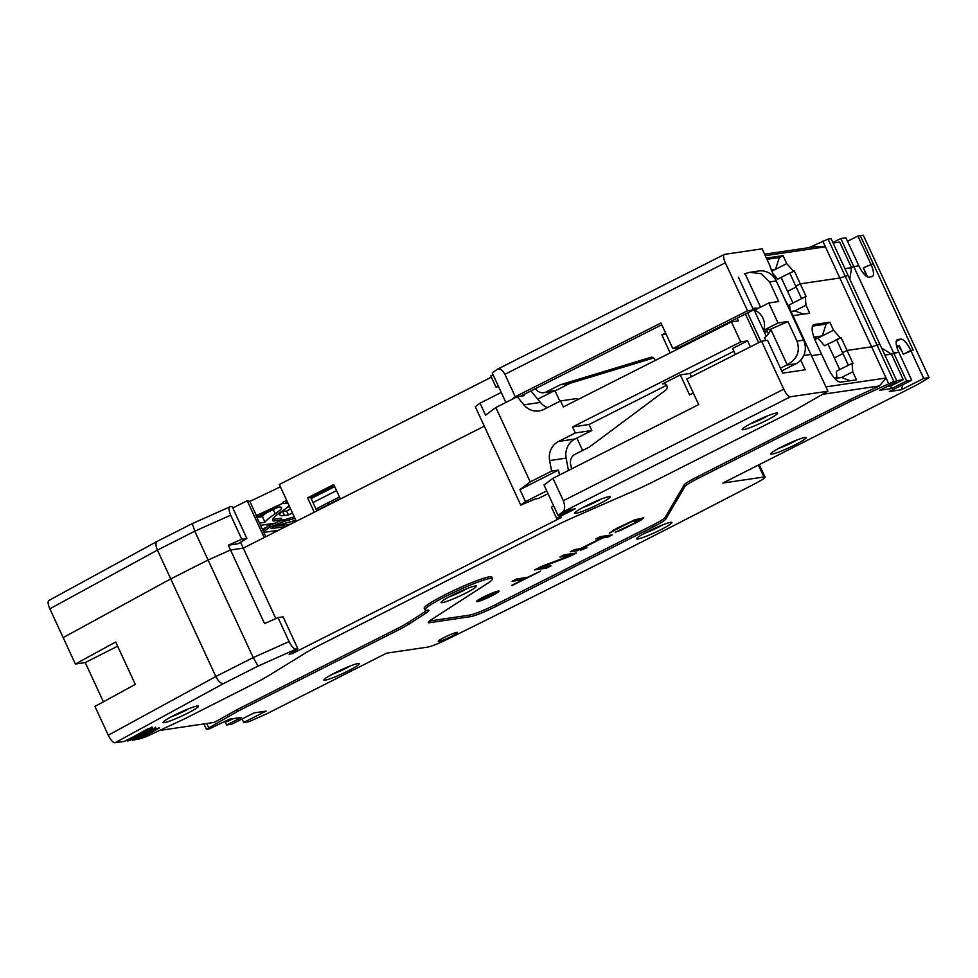 <?xml version="1.0" encoding="UTF-8"?>
<svg xmlns="http://www.w3.org/2000/svg" width="978" height="978" viewBox="0 0 978 978"><rect width="100%" height="100%" fill="white"/><g stroke="black" fill="none" stroke-linecap="round" stroke-linejoin="round"><path stroke-width="1.47" d="M546.714 490.858L525.479 501.592L519.941 489.599L530.235 481.922L495.846 407.52L485.565 415.198L480.015 403.193L501.249 392.447M495.846 407.52L517.24 396.701L524.135 395.687L523.377 394.757M525.479 501.592L520.761 505.113L475.296 406.714L480.015 403.193M519.941 489.599L558.511 470.088L551.616 471.103L530.235 481.922M735.407 354.427L732.632 348.437L747.583 340.87L740.688 341.897L731.446 321.884L563.316 406.946L560.541 400.943L543.805 409.415A17.714 16.65 81.6 0 1 539 410.943A17.714 16.65 81.6 0 1 523.89 404.855L517.24 396.701M740.688 341.897L572.558 426.946L575.333 432.948L591.812 430.516L575.076 438.988L558.597 441.42L575.333 432.948M551.616 471.103L549.636 460.577A17.714 16.65 81.6 0 1 558.597 441.42M547.423 407.581A17.714 16.65 81.6 0 1 540.382 402.423L530.981 390.907M520.761 505.113L535.406 498.939L538.413 498.499L548.01 493.645M558.511 470.088L559.44 475.039M568.438 470.479L566.128 458.144A17.714 16.65 81.6 0 1 575.076 438.988M781.728 370.955L796.043 363.718A17.714 16.65 -98.4 0 0 803.598 340.161L776.239 280.955A17.714 16.65 -98.4 0 0 758.708 270.992L750.517 272.202M655.003 360.564A3.545 3.325 -98.4 0 0 650.712 357.361L560.406 384.733L546.213 391.909A8.863 8.325 81.6 0 1 543.805 392.679L553.401 391.261A8.863 8.325 -98.4 0 0 555.81 390.503L570.003 383.315L653.659 357.96M560.541 400.943L577.032 398.511L577.582 399.721M572.558 426.946L589.037 424.513L591.812 430.516M589.037 424.513L666.641 385.259M758.659 342.667L745.419 314.011M678.463 348.694L678.06 347.826M691.409 376.689L689.918 373.486L680.333 374.892L662.399 383.975L664.368 383.682M733.928 351.224L689.918 373.486M787.156 364.757L770.713 329.17L787.938 321.53L796.997 341.126C800.395 351.383 797.119 359.256 787.156 364.757A17.714 16.65 81.6 0 1 786.446 365.136L780.444 368.18M776.239 280.955L769.649 281.933L778.696 301.53L768.806 302.984L778.048 322.984L787.938 321.53M765.872 340.564L764.515 337.63A15.941 14.988 -98.4 0 0 770.713 329.17L763.818 330.185L778.048 322.984M752.987 308.755L756.471 308.143M758.292 308.302A15.941 14.988 -98.4 0 0 754.087 308.29A15.941 14.988 -98.4 0 0 752.877 308.522M768.806 302.984L754.576 310.185A15.941 14.988 81.6 0 1 763.818 330.185M747.583 340.87L750.358 346.872M571.58 468.902L570.59 464.012A8.863 8.325 81.6 0 1 575.052 454.318L589.245 447.129L665.822 390.075A3.545 3.325 -98.4 0 0 662.399 383.975M680.333 374.892L689.576 394.892L693.316 392.997M731.446 321.884L738.341 320.87L737.106 318.217M665.59 332.997L661.849 334.892L670.162 352.899M543.805 392.679A8.863 8.325 81.6 0 1 536.176 389.537L535.467 388.633M744.307 273.926A17.714 16.65 81.6 0 1 745.028 273.596L760.542 307.165M722.473 326.432L722.167 325.772M661.849 334.892L666.177 334.256M560.406 384.733L570.003 383.315M769.649 281.933L761.116 273.718L749.906 272.275L745.028 273.596M906.618 380.955L911.716 380.21L898.77 352.202L893.684 352.96L906.618 380.955L891.667 388.523L879.687 390.283L894.625 382.728L896.863 381.053L893.868 381.506L850.505 401.286L849.772 399.684L879.418 385.943L886.044 378.009L871.63 346.811L847.046 350.442L841.129 337.642L836.642 339.904L842.559 352.703L847.046 350.442L871.63 346.811L879.858 344.256L876.863 344.696L828.06 239.097L808.953 247.642M828.06 239.097L831.068 238.656L848.073 275.454L839.833 278.009L822.828 241.211M867.437 276.615L863.366 267.813L873.244 263.681L860.298 235.674L857.902 236.028L870.848 264.036A13.289 4.34 -116.8 0 1 872.339 276.554A13.289 4.34 -116.8 0 1 871.887 276.701L868.892 277.141A13.289 4.34 -116.8 0 1 858.855 265.808L853.757 266.554L858.855 265.808L845.909 237.801L840.811 238.559L832.877 242.568M857.902 236.028L847.523 241.285M764.588 254.182L815.102 246.737L825.42 246.811L765.285 255.674M262.789 530.186L267.654 526.555L262.349 529.245M840.811 238.559L853.757 266.554L851.508 267.691L839.686 242.092L833.097 243.057M884.858 355.063L891.435 354.097L881.594 348.021L849.809 279.219L851.508 267.691L853.757 266.554L893.684 352.96L891.435 354.097L898.77 352.202A13.289 4.34 -116.8 0 1 897.278 339.684A13.289 4.34 -116.8 0 1 897.731 339.537L900.726 339.097A13.289 4.34 -116.8 0 1 910.762 350.442L913.159 350.087L873.244 263.681L863.366 267.813A13.289 4.34 -116.8 0 1 865.909 275.869M844.931 268.657L851.508 267.691M334.158 485.443L310.601 497.362L307.605 497.802L314.256 512.203L296.322 521.274L279.317 484.477L491.384 377.19M493.059 374.733L490.785 375.882L495.956 387.08L498.597 386.701M158.937 727.449L159.206 728.048L150.306 733.097A8.863 0.905 -24.8 0 1 147.935 734.368L138.045 739.368L145.673 736.911L183.803 719.233L252.251 684.6A44.303 4.535 155.2 0 0 268.926 675.443L305.319 653.096A44.303 4.535 -24.8 0 1 321.994 643.952L553.646 526.751A44.303 4.535 -24.8 0 1 574.343 517.007L632.68 491.421A44.303 4.535 155.2 0 0 653.377 481.677L796.544 409.244L827.914 391.224L810.909 354.427L803.757 355.479L810.909 354.427L788.256 305.405A17.714 5.782 -116.8 0 1 784.442 298.51L772.608 272.911A17.714 5.782 -116.8 0 1 769.979 265.857L762.119 248.828L724.649 254.353A8.863 2.897 63.2 0 0 724.343 254.451A8.863 2.897 63.2 0 0 725.346 262.789L504.905 374.317C502.007 369.317 499.281 367.765 496.726 369.647L492.252 372.985L505.87 402.447M232.801 508.01L247.189 500.724L264.194 537.533L243.265 548.12L230.527 549.991L228.314 545.198L238.057 543.756L246.859 538.438L232.079 506.433L230.001 506.787M280.405 486.824L249.867 501.421L247.189 500.724M553.291 391.273L537.717 399.158L553.291 391.273M151.969 726.874L152.25 727.473L147.201 729.075L136.517 735.138A8.863 0.905 155.2 0 1 134.145 736.397L124.255 741.41L115.049 742.767C112.996 742.669 110.734 740.15 108.265 735.224L215.832 676.507L253.204 657.595L289.085 641.592L277.996 617.595L264.537 623.597L230.527 549.991L208.094 560.003L230.527 549.991L243.265 548.12L484.293 426.176L340.417 498.976L333.755 484.575L307.605 497.802M555.039 390.833L559.868 401.286L555.039 390.833M576.873 438.083L582.607 450.491L576.873 438.083M760.896 341.542L747.657 312.874M282.031 511.628A70.881 7.249 155.2 0 0 282.63 511.543L286.615 510.956L290.625 508.927M311.151 498.548L334.708 486.628M292.471 512.937L288.461 514.954L286.615 510.956M336.554 490.626L312.997 502.545M288.461 514.954L284.476 515.54A70.881 7.249 -24.8 0 1 279.916 515.027A70.881 7.249 -24.8 0 1 288.424 506.787A70.881 7.249 155.2 0 0 289.341 506.176M272.666 519.355A79.731 8.154 155.2 0 0 272.838 519.404L281.138 518.181L282.129 519.807L281.138 518.181M271.444 523.731L268.938 525.602L274.818 523.23M280.576 520.907L294.256 516.8M316.004 509.049A77.959 7.971 -24.8 0 1 328.168 502.716L339.488 496.983M282.129 519.807L275.148 523.181L260.539 525.333M289.048 505.528A62.017 6.345 155.2 0 1 282.19 511.078A79.731 8.154 -24.8 0 0 272.618 520.345A79.731 8.154 -24.8 0 0 273.583 521.005L281.872 519.783M287.997 503.242A62.017 6.345 155.2 0 0 285.649 503.425L285.442 502.985M287.41 501.995L284.146 503.646L285.649 503.425M286.688 500.43L282.862 502.252L283.229 503.059L256.493 516.58M256.896 517.435L278.18 507.203A53.154 5.44 -24.8 0 1 281.591 507.582A53.154 5.44 -24.8 0 1 275.209 513.768A88.595 9.059 155.2 0 0 265.001 522.264L259.5 523.083M230.331 506.69C228.449 507.276 228.559 510.1 230.674 515.186L194.793 531.201L157.434 550.101L170.734 578.903L63.167 637.619L170.734 578.903L208.094 560.003L253.204 657.595L258.131 666.055L223.449 683.598C220.845 683.659 218.302 681.299 215.832 676.507L170.734 578.903L208.094 560.003L194.793 531.201L192.324 523.646M283.229 503.059L256.102 515.712L265.808 536.714M256.517 515.809L249.867 501.421M316.848 510.883L310.601 497.362M240.551 542.24L275.82 618.561M230.674 515.186L241.762 539.196L246.859 538.438M48.973 600.431L157.201 541.36L192.214 523.646L229.903 506.836M117.641 646.177L85.257 662.558L75.367 664.013L49.854 608.817L157.434 550.101C155.416 545.198 155.49 542.228 157.654 541.189M49.854 608.817C47.739 603.829 47.531 601.005 49.255 600.358M266.676 524.428L267.654 526.555M268.938 525.602L269.671 527.203L263.522 531.787M263.828 532.423L278.583 530.247M328.168 502.716L328.901 504.318L340.234 498.584M328.901 504.318A77.959 7.971 155.2 0 0 316.738 510.65M294.989 518.401L284.329 521.286L269.671 527.203M286.053 526.47L271.102 528.67L274.561 526.091L295.869 520.308M283.596 519.697L284.329 521.286M273.962 526.543L290.821 524.061A77.959 7.971 -24.8 0 1 296.004 520.589M228.314 545.198L241.762 539.196M273.583 521.005L272.838 519.404M265.001 522.264L262.41 516.665A88.595 9.059 -24.8 0 1 266.627 512.509M262.41 516.665L256.921 517.484M871.63 346.811L839.833 278.009L800.261 283.84L794.356 271.04L788.965 273.449L794.356 271.04M801.581 298.657L795.786 286.114L800.261 283.84L795.786 286.114L789.869 273.314M792.962 303.009L787.571 291.346L796.19 286.982L787.571 291.346L781.129 277.41M793.451 271.175L786.752 263.62L783.06 255.625L767.473 257.923A17.714 5.782 63.2 0 0 766.862 258.106A17.714 5.782 63.2 0 0 766.507 258.339M786.752 263.62L771.838 271.163M772.975 273.718L777.755 279.121L788.965 273.449M771.336 269.916L775.554 269.292L779.319 257.507L783.06 255.625M766.972 259.329L779.319 257.507M747.522 310.796L753.525 309.916L678.793 347.716L672.803 348.596L747.522 310.796L725.346 262.789M738.366 277.104L753.525 309.916M504.905 374.317L515.259 396.713L511.139 399.782M661.776 324.745L520.479 396.224M515.259 396.713L660.969 322.997L672.803 348.596M753.525 308.669L766.275 336.261M498.242 385.931L495.956 387.08M85.257 662.558L103.399 701.813M108.265 735.224L94.952 706.422L135.294 684.404L115.71 641.996L75.367 664.013M896.63 346.212L897.792 345.625A13.289 4.34 -116.8 0 1 903.293 354.219L913.159 350.087L860.298 235.674L863.305 235.233L929.1 377.642L917.156 384.757L722.864 483.046L763.904 476.995L758.402 465.076M764.71 332.875L767.082 330.992L764.454 332.324M836.936 378.168L836.373 371.31L852.058 363.364L852.755 371.811L856.459 379.819L840.872 382.117A17.714 5.782 63.2 0 1 827.486 366.994L821.569 354.195L811.495 355.686L821.569 354.195L815.652 341.395A17.714 5.782 -116.8 0 1 813.647 324.696A17.714 5.782 -116.8 0 1 814.258 324.513L829.845 322.214L826.104 324.097L812.51 326.102M842.963 353.571L834.356 357.936L842.963 353.571M896.863 381.053L848.073 275.454L839.833 278.009L800.261 283.84L806.178 296.64L805.285 296.774L805.982 305.222L809.674 313.217L794.087 315.515A17.714 5.782 -116.8 0 1 792.889 315.417M813.904 337.129L822.327 335.882L833.537 330.209L829.845 322.214M833.537 330.209L840.236 337.765L841.129 337.642M789.943 309.06L789.588 304.72L805.285 296.774M896.679 380.662L903.269 379.696L890.567 386.114L886.838 386.665M891.435 354.097L903.269 379.696M891.667 388.523L890.567 386.114M242.092 718.964L243.705 722.449L249.097 721.654L267.043 713.647L386.603 653.157L427.643 647.106A17.714 1.809 155.2 0 0 447.117 639.392A1904.789 194.818 155.2 0 0 756.373 482.949A17.714 1.809 155.2 0 0 765.053 477.117A17.714 1.809 155.2 0 0 763.904 476.995M243.705 722.449L266.114 711.104L254.121 712.876L231.713 724.221L226.615 724.967L241.554 717.412L229.561 719.172L209.39 728.842L206.395 729.295L203.913 723.928M427.031 610.235A22.152 2.262 -24.8 0 1 424.965 611.69L425.699 613.292L408.449 624.429A22.152 2.262 -24.8 0 1 399.085 629.649L237.752 711.275L206.395 729.295M425.699 613.292A22.152 2.262 155.2 0 0 428.951 610.333A22.152 2.262 155.2 0 0 427.459 610.174A37.213 3.802 -24.8 0 1 424.978 609.917A37.213 3.802 -24.8 0 1 457.154 590.859A37.213 3.802 -24.8 0 1 492.533 578.707A37.213 3.802 -24.8 0 1 487.068 583.683L431.494 619.587A22.152 2.262 -24.8 0 0 428.242 622.546A22.152 2.262 -24.8 0 0 429.66 622.705L429.036 621.36M850.505 401.286L697.448 478.719A22.152 2.262 155.2 0 0 684.906 486.506L665.847 519.037A22.152 2.262 -24.8 0 1 653.292 526.836L496.518 606.152A22.152 2.262 -24.8 0 1 470.345 616.702L429.66 622.705M911.716 380.21L889.295 391.542L901.288 389.782L923.709 378.437L929.1 377.642M475.198 585.993A19.487 1.993 -24.8 0 1 476.445 586.14A19.487 1.993 -24.8 0 1 462.521 594.734A19.487 1.993 -24.8 0 1 442.313 602.631A19.487 1.993 -24.8 0 1 441.066 602.485A19.487 1.993 -24.8 0 1 454.99 593.89A19.487 1.993 -24.8 0 1 475.198 585.993M358.021 663.536A19.487 1.993 -24.8 0 1 359.281 663.683A19.487 1.993 -24.8 0 1 345.344 672.277A19.487 1.993 -24.8 0 1 325.136 680.175A19.487 1.993 -24.8 0 1 323.889 680.028A19.487 1.993 -24.8 0 1 337.813 671.434A19.487 1.993 -24.8 0 1 358.021 663.536M670.663 522.35A19.487 1.993 -24.8 0 1 671.91 522.496A19.487 1.993 -24.8 0 1 657.986 531.091A19.487 1.993 -24.8 0 1 637.778 538.988A19.487 1.993 -24.8 0 1 636.531 538.841A19.487 1.993 -24.8 0 1 650.456 530.247A19.487 1.993 -24.8 0 1 670.663 522.35M804.882 437.472A19.487 1.993 -24.8 0 1 806.141 437.618A19.487 1.993 -24.8 0 1 792.204 446.212A19.487 1.993 -24.8 0 1 771.997 454.11A19.487 1.993 -24.8 0 1 770.75 453.963A19.487 1.993 -24.8 0 1 784.674 445.369A19.487 1.993 -24.8 0 1 804.882 437.472M456.812 632.363A10.636 1.088 -24.8 0 1 457.496 632.436A10.636 1.088 -24.8 0 1 449.904 637.13A10.636 1.088 -24.8 0 1 438.877 641.434A10.636 1.088 -24.8 0 1 438.193 641.36A10.636 1.088 -24.8 0 1 445.785 636.666A10.636 1.088 -24.8 0 1 456.812 632.363M923.709 378.437L910.762 350.442L903.293 354.219L899.222 345.417M898.11 345.98L896.74 346.677M901.288 389.782L902.926 384.647M852.058 363.364L852.963 363.241L847.046 350.442L842.559 352.703L848.354 365.246M893.868 381.506L876.863 344.696M825.909 386.885L886.044 378.009L888.635 383.608M879.418 385.943L823.342 394.207M429.428 621.03L469.599 615.113A22.152 2.262 155.2 0 0 495.773 604.551L652.57 525.223A22.152 2.262 155.2 0 0 665.113 517.435L684.16 484.917A22.152 2.262 -24.8 0 1 696.703 477.117L849.772 399.684M492.533 578.707L491.787 577.106A37.213 3.802 155.2 0 0 456.42 589.257A37.213 3.802 155.2 0 0 424.232 608.328L424.978 609.917M159.548 730.468L214.365 722.387L237.018 709.673L398.352 628.059A22.152 2.262 155.2 0 0 407.716 622.839L424.965 611.69M570.382 551.775L577.521 550.712L602.937 537.863L607.778 537.142L612.265 534.88L600.272 536.653L595.785 538.915L601.397 538.083L580.48 548.67L574.868 549.502L570.382 551.775M613.781 530.638L630.969 521.946L638.817 519.978L633.891 523.389L615.174 532.301L621.213 530.076L638.903 521.311L643.83 517.9L634.942 519.746L616.715 528.328L609.306 533.169L613.793 530.907L613.499 530.039M540.785 567.387L569.673 556.433L576.397 553.022L564.404 554.795L559.917 557.057L570.382 555.516L541.237 566.519L534.514 569.917L546.506 568.145L550.981 565.883L540.541 566.861M512.13 585.541L540.528 571.176L527.289 577.411L516.58 578.988L512.093 581.262L522.814 579.673L511.959 585.162M498.218 591.067A12.408 1.271 -24.8 0 1 499.012 591.164A12.408 1.271 -24.8 0 1 490.149 596.629A12.408 1.271 -24.8 0 1 477.301 601.653A12.408 1.271 -24.8 0 1 476.494 601.568A12.408 1.271 -24.8 0 1 485.357 596.091A12.408 1.271 -24.8 0 1 498.218 591.067M586.861 547.729L580.516 550.272L586.861 547.729M291.566 652.644L292.067 653.72L561.079 517.631L556.58 518.291L575.26 508.841L570.761 509.501L559.55 515.174L558.059 515.394L562.533 512.056C565.076 510.149 565.333 506.372 563.316 500.712L783.757 389.195A8.863 2.897 63.2 0 0 790.444 396.762L827.914 391.224M159.206 728.048L154.157 729.661L147.311 733.549A8.863 0.905 155.2 0 1 144.94 734.808L135.05 739.808L132.641 740.163L142.531 735.163A8.863 0.905 -24.8 0 0 144.915 733.891L144.451 732.901M155.453 727.167L155.734 727.766L144.915 733.891M155.734 727.766L150.685 729.368L141.92 734.344A8.863 0.905 155.2 0 1 139.536 735.603L129.646 740.615L127.25 740.957L137.14 735.957A8.863 0.905 -24.8 0 0 139.512 734.698L139.059 733.696M152.25 727.473L139.512 734.698M289.085 641.592C291.64 646.617 293.987 649.123 296.138 649.099L297.874 648.842L283.094 616.837L277.996 617.595M292.067 653.72L289.072 654.16L297.874 648.842M197.201 706.006A19.487 1.993 -24.8 0 1 198.448 706.153A19.487 1.993 -24.8 0 1 184.524 714.747A19.487 1.993 -24.8 0 1 164.316 722.644A19.487 1.993 -24.8 0 1 163.069 722.497A19.487 1.993 -24.8 0 1 176.994 713.903A19.487 1.993 -24.8 0 1 197.201 706.006M776.324 413.034A19.487 1.993 -24.8 0 1 777.571 413.181A19.487 1.993 -24.8 0 1 763.647 421.775A19.487 1.993 -24.8 0 1 743.439 429.672A19.487 1.993 -24.8 0 1 742.192 429.525A19.487 1.993 -24.8 0 1 756.116 420.931A19.487 1.993 -24.8 0 1 776.324 413.034M608.927 496.641A19.487 1.993 -24.8 0 1 610.186 496.787A19.487 1.993 -24.8 0 1 596.25 505.381A19.487 1.993 -24.8 0 1 576.042 513.279A19.487 1.993 -24.8 0 1 574.795 513.132A19.487 1.993 -24.8 0 1 588.719 504.538A19.487 1.993 -24.8 0 1 608.927 496.641M553.682 505.932L551.409 507.093L556.58 518.291M852.755 371.811L841.557 377.484L834.845 378.474M839.747 369.598L827.914 343.999M850.175 380.735L841.557 377.484M800.737 360.136L805.212 369.794L782.718 373.119L767.571 340.307L761.569 341.2L686.849 378.999L698.671 404.599L552.961 478.315L563.316 500.712M783.757 389.195L761.569 341.2M558.059 515.394L544.012 484.99L552.961 478.315M233.29 718.622L227.74 721.434L224.023 721.984M225.16 721.813L226.615 724.967M206.725 723.512L208.632 727.62M237.018 709.673L237.752 711.275M137.641 738.5L138.045 739.368M132.238 739.295L132.641 740.163M126.847 740.089L127.25 740.957M579.257 548.854L577.154 549.917L577.521 550.712M577.154 549.917L572.766 550.565M609.502 535.284L601.238 537.729M602.558 537.069L602.937 537.863M601.397 538.083L601.03 537.289L598.169 537.704M607.778 537.142L607.411 536.347M612.974 530.333L613.793 530.907M643.353 518.511L643.011 517.753M641.385 519.868L641.018 519.073L642.888 517.778M638.903 521.311L638.597 520.638M639.086 520.198L641.018 519.073M634.991 520.553L634.673 519.856M635.174 519.66L638.451 519.184M570.382 555.516L570.015 554.722L562.301 555.859M573.634 553.426L570.211 555.162M546.506 568.145L546.14 567.35L536.898 568.707M548.23 566.286L546.14 567.35M525.809 577.631L522.607 579.245M522.814 579.673L522.435 578.878L514.477 580.052M477.019 600.834A12.408 1.271 155.2 0 0 478.01 600.614M497.313 591.69A12.408 1.271 155.2 0 0 498.132 591.079M496.726 591.824A10.636 1.088 155.2 0 0 485.699 596.128A10.636 1.088 155.2 0 0 478.108 600.822A10.636 1.088 155.2 0 0 478.792 600.895A10.636 1.088 155.2 0 0 489.807 596.592A10.636 1.088 155.2 0 0 497.411 591.898A10.636 1.088 155.2 0 0 496.726 591.824M484.819 597.888L493.89 594.123L489.391 594.783L487.998 595.492L490.002 595.199L480.516 599.269L484.709 597.631M485.259 597.9L492.007 594.893L486.115 597.778L485.076 597.509M768.415 333.865L767.082 330.992M803.39 314.146L794.772 310.894L791.055 311.444M794.772 310.894L805.982 305.222M836.642 339.904L824.54 345.711L817.84 338.144L814.478 338.645M840.236 337.765L835.75 340.038M826.104 324.097L822.327 335.882L817.84 338.144M836.887 377.642L834.417 378.009M814.857 339.586A11.076 1.137 -24.8 0 1 817.877 338.18M171.187 716.837L178.277 714.001A13.289 1.357 -24.8 0 1 171.346 716.764M188.778 708.708L178.277 714.001A13.289 1.357 155.2 0 0 188.62 708.769M768.036 415.687A13.289 1.357 -24.8 0 1 763.268 418.291A13.289 1.357 155.2 0 1 763.085 418.376A13.289 1.357 155.2 0 1 750.273 423.89M600.651 499.293A13.289 1.357 -24.8 0 1 595.871 501.897A13.289 1.357 155.2 0 1 595.7 501.983A13.289 1.357 155.2 0 1 582.888 507.496M466.909 588.646A13.289 1.357 -24.8 0 1 462.142 591.25A13.289 1.357 155.2 0 1 461.958 591.348A13.289 1.357 155.2 0 1 449.146 596.849M349.745 666.189A13.289 1.357 -24.8 0 1 344.965 668.793A13.289 1.357 155.2 0 1 344.794 668.879A13.289 1.357 155.2 0 1 331.982 674.392M662.375 525.003A13.289 1.357 -24.8 0 1 657.607 527.607A13.289 1.357 155.2 0 1 657.424 527.692A13.289 1.357 155.2 0 1 644.612 533.206M796.605 440.124A13.289 1.357 -24.8 0 1 791.825 442.728A13.289 1.357 155.2 0 1 791.654 442.814A13.289 1.357 155.2 0 1 778.843 448.327M540.382 402.423L523.89 404.855M549.636 460.577L566.128 458.144M796.043 363.718L786.446 365.136M796.997 341.126L803.598 340.161M650.712 357.361L651.617 357.227M546.213 391.909L555.81 390.503M284.476 515.54L282.63 511.543M273.106 509.232L275.209 513.768M766.532 258.388L767.473 257.923M900.726 339.097L896.239 341.371M790.444 396.762L562.533 512.056M223.449 683.598L115.049 742.767M296.138 649.099L258.131 666.055M147.507 733.439L147.935 734.368M150.306 733.097L149.842 732.106M142.103 734.233L142.531 735.163M136.712 735.028L137.14 735.957M398.352 628.059L399.085 629.649M408.449 624.429L407.716 622.839M469.599 615.113L470.345 616.702M496.518 606.152L495.773 604.551M652.57 525.235L653.292 526.836M665.847 519.037L665.113 517.435M684.906 486.506L684.172 484.917M696.703 477.117L697.448 478.719M896.887 339.965L897.731 339.537M813.134 325.075L814.258 324.513M750.126 423.975L768.207 415.613M582.729 507.582L600.81 499.22M448.988 596.935L467.081 588.585M331.823 674.478L349.904 666.116M644.465 533.291L662.546 524.929M778.684 448.413L796.764 440.063M724.343 254.451L497.533 369.183M765.053 477.117L759.27 464.623"/></g></svg>
